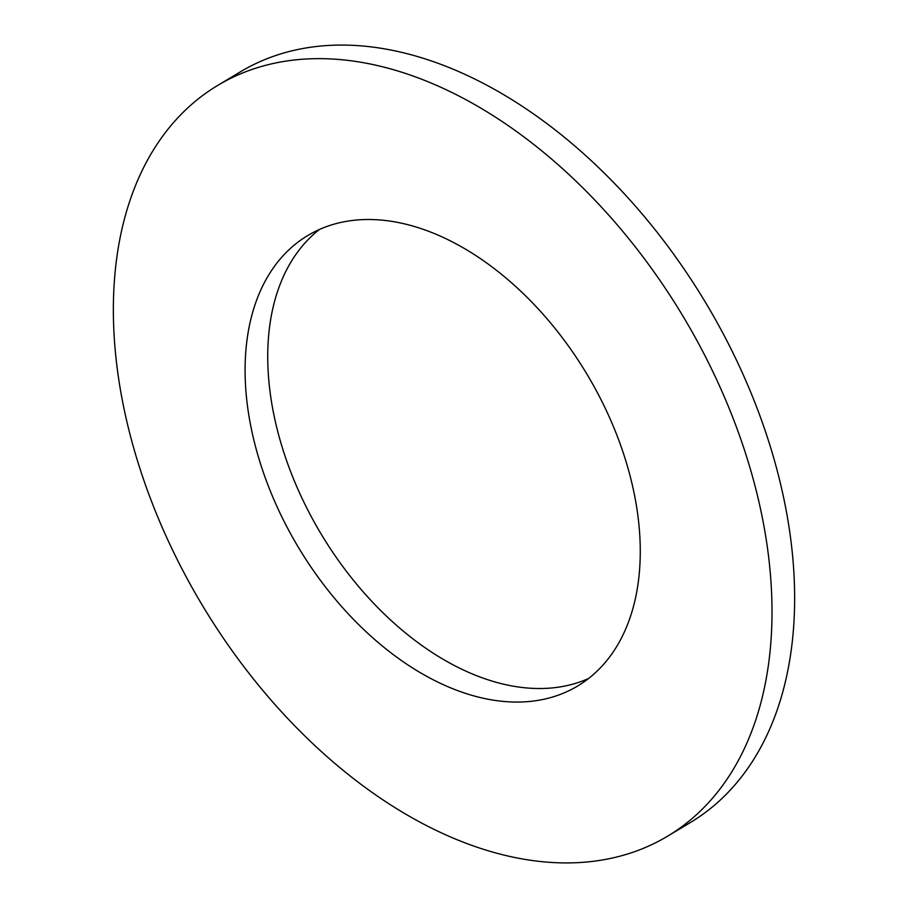 <?xml version="1.0" encoding="UTF-8"?>
<svg xmlns="http://www.w3.org/2000/svg" width="908" height="908" viewBox="0 0 908 908"><rect width="100%" height="100%" fill="white"/><g stroke="black" fill="none" stroke-linecap="round" stroke-linejoin="round"><path stroke-width="1.36" d="M767.612 549.045A437.611 280.447 59.1 0 1 667.618 836.166A437.611 280.447 59.1 0 1 336.732 765.013A437.611 280.447 59.1 0 1 117.756 372.53A437.611 280.447 59.1 0 1 217.75 85.397A437.611 280.447 59.1 0 1 548.625 156.551A437.611 280.447 59.1 0 1 767.612 549.045M217.75 85.397L240.382 71.834A437.611 280.447 59.1 0 1 571.268 142.987A437.611 280.447 59.1 0 1 790.244 535.47A437.611 280.447 59.1 0 1 690.25 822.603L667.618 836.166M588.543 678.537A262.571 168.264 59.1 0 1 270.368 394.265A262.571 168.264 59.1 0 1 319.457 229.463M247.725 407.828A262.571 168.264 59.1 0 1 307.721 235.558A262.571 168.264 59.1 0 1 506.244 278.245A262.571 168.264 59.1 0 1 637.632 513.735A262.571 168.264 59.1 0 1 577.636 686.017A262.571 168.264 59.1 0 1 379.113 643.318A262.571 168.264 59.1 0 1 247.725 407.828"/></g></svg>
